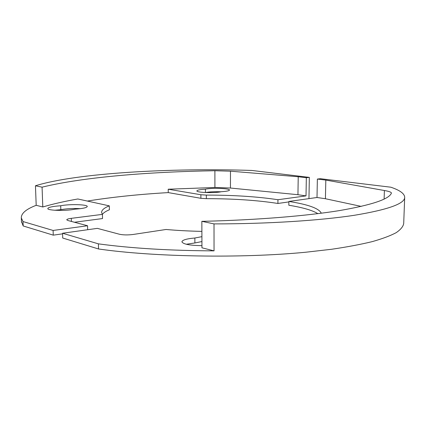 <?xml version="1.0" encoding="UTF-8"?>
<svg xmlns="http://www.w3.org/2000/svg" width="426" height="426" viewBox="0 0 426 426"><rect width="100%" height="100%" fill="white"/><g stroke="black" fill="none" stroke-linecap="round" stroke-linejoin="round"><path stroke-width="0.64" d="M186.306 244.258L194.884 242.958L194.858 238.012L201.908 236.648M194.884 242.958L201.924 241.558M201.94 245.637C189.884 245.493 183.207 244.226 181.907 241.83C182.333 239.998 186.647 238.725 194.858 238.012M201.887 231.387C189.149 231.105 177.195 230.471 166.023 229.481L133.184 234.465C127.853 235.131 123.284 235.061 119.466 234.252L97.346 228.363L62.553 233.251L98.395 243.848C131.352 248.315 169.899 250.653 214.049 250.861L214.012 223.895C267.917 223.927 320.347 220.508 354.613 215.242C388.443 209.603 405.142 203.559 404.7 197.121C404.365 193.532 399.748 190.225 390.85 187.206L320.384 178.707L317.37 179.064L325.821 180.091L384.401 190.518C388.933 191.29 391.27 192.137 391.414 193.058L391.361 193.292C388.826 199.277 371.499 205.044 339.368 210.604C306.747 215.881 258.007 219.954 204.459 221.28L201.849 221.323L214.012 223.895M317.86 213.644C312.37 210.284 302.689 207.489 288.828 205.241L288.881 201.45L317.003 197.494L317.37 179.064M62.553 233.251L62.707 238.033L98.523 248.97C153.823 256.953 240.962 258.502 305.66 252.24L331.54 249.279C347.179 246.979 360.731 244.428 372.212 241.633C382.415 238.741 390.402 235.754 396.169 232.671C400.706 229.577 403.22 226.51 403.704 223.474L404.684 197.515M288.881 201.45C308.232 204.48 319.042 208.399 321.305 213.208M361.243 206.402L325.421 198.729L317.003 197.494M201.849 221.323L201.951 247.799L214.049 250.861M98.523 248.97L98.395 243.848M325.421 198.729L325.821 180.091M384.114 199.08L384.401 190.518M62.574 233.842L53.271 235.152L53.106 230.455L87.554 225.748L87.665 229.72M288.876 201.913L277.901 203.463L277.949 199.725L306.017 195.891L306.337 177.722L309.345 177.381L308.957 198.628M87.554 225.748L67.92 220.508L66.76 219.827C66.839 219.236 68.352 218.74 71.296 218.341L102.426 214.374L101.622 212.499C101.532 210.151 104.093 207.941 109.306 205.859L77.841 198.979C64.693 201.29 53.01 203.953 42.797 206.972L42.073 187.163C83.24 177.078 148.791 171.827 214.896 170.73L230.477 171.193L298.227 176.742L306.337 177.722M306.017 195.891L297.944 194.709L230.445 188.036L215.444 187.461L168.217 189.219L200.875 194.735L206.338 195.087C233.517 195.087 257.389 196.631 277.949 199.725M221.254 191.711C215.46 193.292 196.274 192.632 196.887 190.896C197.169 190.087 200.018 189.517 205.423 189.192C211.349 187.685 229.912 188.329 229.481 190.055C229.257 190.827 226.515 191.38 221.254 191.711M297.944 194.709L298.227 176.742M53.271 235.152L23.196 225.966L23.015 221.557L53.106 230.455M21.46 221.52L23.196 225.966M277.901 203.463C257.363 200.268 233.512 198.665 206.349 198.665L206.338 195.087M87.325 201.056C112.054 197.116 139.03 194.293 168.254 192.6L200.891 198.303L206.349 198.665M109.306 205.859L109.397 209.778C105.888 211.227 103.561 212.75 102.416 214.353M74.459 222.255L102.533 218.559L102.426 214.374M54.746 210.252L60.827 209.677C66.754 208.602 73.304 208.261 80.461 208.66M220.902 191.791C214.597 191.546 209.496 191.796 205.598 192.541M309.345 177.381L251.787 170.448C171.417 167.775 76.472 172.999 35.454 185.773L42.073 187.163M168.254 192.6L168.217 189.219M230.445 188.036L230.477 171.193M35.454 185.773L36.194 205.311L42.797 206.972M36.194 205.311C26.135 209.15 21.178 213.362 21.316 217.942L23.015 221.557M205.428 192.536L205.423 189.192M60.827 209.677L60.7 205.769C69.129 203.947 87.612 204.432 87.266 206.493C86.829 207.723 82.697 208.618 74.869 209.177C66.552 211.094 47.281 210.625 47.797 208.538C48.367 207.238 52.664 206.317 60.7 205.769M214.917 187.472L214.896 170.73M200.891 198.303L200.875 194.735M71.392 221.435L71.296 218.341M21.492 222.234L21.316 217.942"/></g></svg>
